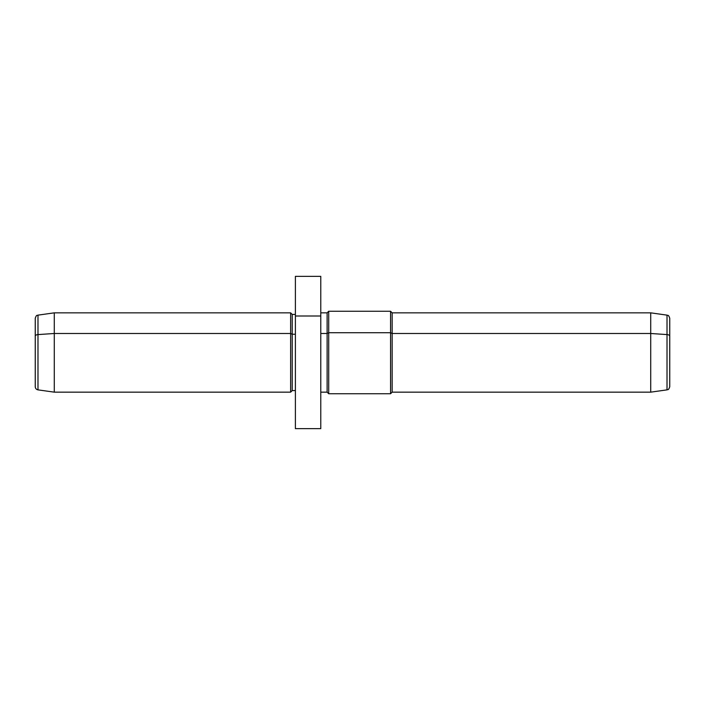 <?xml version="1.0" encoding="UTF-8"?>
<svg xmlns="http://www.w3.org/2000/svg" width="705" height="705" viewBox="0 0 705 705"><rect width="100%" height="100%" fill="white"/><g stroke="black" fill="none" stroke-linecap="round" stroke-linejoin="round"><path stroke-width="1.06" d="M320.775 276.36L320.775 315.999L295.395 315.999L295.395 276.36L320.775 276.36M295.395 315.999L320.775 315.999L320.775 428.64L295.395 428.64L295.395 315.999L295.395 417.395M320.775 333.491L327.12 333.491L327.12 392.156L327.12 333.491L320.775 333.491M669.75 368.909L669.75 336.091A3.172 1.525 180 0 0 667.018 334.584L667.018 389.865L667.018 334.584A3.172 1.525 0 0 1 669.75 336.091L669.75 318.281C668.402 314.192 667.767 315.778 667.018 315.135L667.018 334.584L650.715 333.491L650.715 392.156L650.715 333.491L667.018 334.584L667.018 315.135L650.715 312.844L650.715 333.491L392.156 333.491L392.156 392.156L392.156 333.491L650.715 333.491L650.715 312.844L392.156 312.844L392.156 333.491L390.57 332.725L390.57 393.743L390.57 332.725L392.156 333.491L392.156 312.844L390.57 311.257L390.57 332.725L328.706 332.725L390.57 332.725L390.57 311.257L328.706 311.257L328.706 332.725L328.706 311.257L327.12 312.844L327.12 333.491L328.706 332.725L328.706 393.743L328.706 332.725L327.12 333.491L327.12 312.844L320.775 312.844M669.75 336.091L669.75 386.719C668.384 390.826 667.723 389.239 667.018 389.865L650.715 392.156L392.156 392.156L390.57 393.743L328.706 393.743L327.12 392.156L320.775 392.156L320.775 397.567M295.395 392.015L295.395 390.57L292.223 390.57L290.636 392.156L54.285 392.156L37.982 389.865C36.29 389.495 35.382 388.446 35.25 386.719L35.25 318.281C36.616 314.174 37.277 315.761 37.982 315.135L37.982 334.584A3.172 1.525 180 0 0 35.25 336.091A3.172 1.525 0 0 1 37.982 334.584L37.982 389.865L37.982 315.135L54.285 312.844L54.285 333.491L37.982 334.584L54.285 333.491L54.285 392.156L54.285 312.844L290.636 312.844L290.636 333.491L54.285 333.491L290.636 333.491L290.636 392.156L290.636 312.844L292.223 314.43L292.223 334.249L290.636 333.491L292.223 334.249L292.223 390.57L292.223 314.43L295.395 314.43M295.395 334.249L292.223 334.249L295.395 334.249M320.775 411.843L320.775 315.999"/></g></svg>
